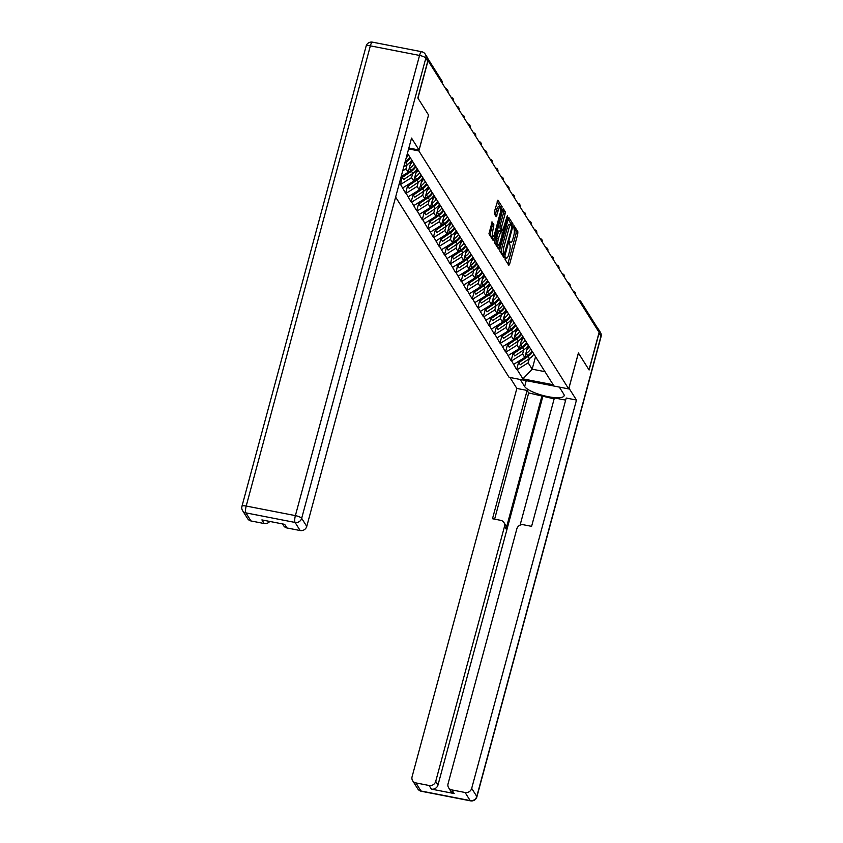 <?xml version="1.0" encoding="UTF-8"?>
<svg xmlns="http://www.w3.org/2000/svg" width="843" height="843" viewBox="0 0 843 843"><rect width="100%" height="100%" fill="white"/><g stroke="black" fill="none" stroke-linecap="round" stroke-linejoin="round"><path stroke-width="1.26" d="M505.157 257.884L505.083 259.444L508.793 265.345L509.604 264.217L517.76 233.996L517.855 231.762L514.146 225.861L513.988 228.98A5.753 1.486 101 0 1 513.661 236.124L512.976 238.643A5.753 1.486 101 0 1 510.763 242.521A5.753 1.486 101 0 1 510.415 242.247L509.857 241.425L509.372 242.268L509.783 244.596A5.753 1.486 101 0 1 509.446 251.741L508.772 254.259A5.753 1.486 101 0 1 506.548 258.137A5.753 1.486 101 0 1 506.2 257.863L505.642 257.041L505.157 257.884M492.133 221.962L488.94 233.796L493.06 240.35L493.861 239.222L502.122 206.767L497.886 200.128L494.43 211.582L494.325 213.816L496.2 216.704L498.266 210.413A4.816 1.243 101 0 1 500.12 207.178A4.816 1.243 101 0 1 500.131 213.384L494.767 233.279A4.816 1.243 101 0 1 492.913 236.525A4.816 1.243 101 0 1 492.892 230.308L493.893 224.765L491.89 221.909M428.55 114.996L417.938 98.146L428.044 60.685L599.11 332.374L588.994 369.835L578.393 352.996L568.698 388.918L418.855 150.918L428.55 114.996L419.045 150.012L408.855 148.02M499.91 248.822L499.804 251.056L503.924 257.6L504.725 256.483L512.881 226.251L512.987 224.017L508.75 217.389L499.91 248.822M506.917 216.988L507.581 217.125L499.298 247.853L498.487 248.97L494.367 242.426L502.628 209.97L503.461 211.308L505.199 211.646L503.324 208.758L502.628 209.97M503.461 211.308L503.355 213.542L505.094 213.88L505.199 211.646M505.094 213.88L501.785 226.135L501.68 228.369L502.849 230.234L507.096 216.345L507.581 215.492L507.581 217.125M408.613 148.926L418.855 150.918M395.62 197.093L509.077 377.306L568.698 388.918M407.443 153.257L553.198 384.756L522.945 378.865L517.17 369.677L528.161 362.817L529.267 358.728M518.614 362.269L516.643 369.571L517.17 369.677M516.643 369.571L511.617 360.857L522.607 353.997L523.714 349.908M513.06 353.449L511.09 360.762L511.617 360.857M511.09 360.762L506.063 352.037L517.054 345.177L518.16 341.088M507.507 344.639L505.537 351.942L506.063 352.037M505.537 351.942L500.51 343.217L511.511 336.357L512.607 332.268M501.954 335.82L499.983 343.122L500.51 343.217M499.983 343.122L494.957 334.408L505.958 327.537L507.054 323.449M496.401 327L494.43 334.302L494.957 334.408M494.43 334.302L489.404 325.588L500.405 318.728L501.511 314.629M490.847 318.18L488.877 325.482L489.404 325.588M488.877 325.482L483.85 316.768L494.852 309.908L495.958 305.809M485.305 309.36L483.334 316.662L483.85 316.768M483.334 316.662L478.297 307.948L489.298 301.088L490.405 296.989M479.751 300.54L477.781 307.843L478.297 307.948M477.781 307.843L472.744 299.128L483.745 292.268L484.851 288.169M474.198 291.72L472.228 299.023L472.744 299.128M472.228 299.023L467.191 290.308L478.192 283.448L479.298 279.349M468.645 282.9L466.674 290.203L467.191 290.308M466.674 290.203L461.637 281.488L472.638 274.628L473.745 270.54M463.092 274.08L461.121 281.383L461.637 281.488M461.121 281.383L456.084 272.668L467.085 265.808L468.192 261.72M457.538 265.26L456.084 272.668M455.568 272.574L450.531 263.848L461.532 256.989L462.638 252.9M451.985 256.451L450.531 263.848M450.014 263.754L444.988 255.029L455.979 248.169L457.085 244.08M446.432 247.631L444.461 254.934L444.988 255.029M444.461 254.934L439.435 246.219L450.425 239.349L451.532 235.26M440.878 238.811L438.908 246.114L439.435 246.219M438.908 246.114L433.882 237.399L444.872 230.539L445.979 226.44M435.325 229.991L433.355 237.294L433.882 237.399M433.355 237.294L428.328 228.579L439.319 221.72L440.425 217.62M429.772 221.172L427.801 228.474L428.328 228.579M427.801 228.474L422.775 219.76L433.776 212.9L434.872 208.801M424.219 212.352L422.248 219.654L422.775 219.76M422.248 219.654L417.222 210.94L428.223 204.08L429.319 199.981M418.665 203.532L416.695 210.834L417.222 210.94M416.695 210.834L411.669 202.12L422.67 195.26L423.776 191.161M413.112 194.712L411.142 202.014L411.669 202.12M411.142 202.014L406.115 193.3L417.116 186.44L418.223 182.341M407.569 185.892L405.599 193.195L406.115 193.3M405.599 193.195L400.562 184.48L411.563 177.62L412.67 173.532M402.016 177.072L400.562 184.48M400.046 184.385L399.34 183.268M410.804 158.558L414.145 163.921M416.358 167.378L419.698 172.731M402.691 170.876L406.01 168.8L407.116 164.712M406.01 168.8L408.181 172.246L411.279 160.781M421.911 176.187L425.251 181.551M401.131 176.651L408.181 172.246M411.563 177.62L413.734 181.066L416.832 169.591M427.464 185.007L430.805 190.37M402.733 187.926L413.734 181.066M417.116 186.44L419.287 189.886L422.385 178.41M433.017 193.827L436.358 199.19M408.286 196.746L419.287 189.886M422.67 195.26L424.84 198.706L427.938 187.23M438.571 202.647L441.911 208.01M413.839 205.566L424.84 198.706M428.223 204.08L430.394 207.526L433.481 196.05M444.124 211.467L447.464 216.83M419.392 214.385L430.394 207.526M433.776 212.9L435.947 216.345L439.034 204.87M449.677 220.286L453.018 225.65M424.946 223.205L435.947 216.345M439.319 221.72L441.5 225.165L444.588 213.69M455.231 229.106L458.571 234.47M430.499 232.025L441.5 225.165M444.872 230.539L447.043 233.985L450.141 222.51M460.784 237.926L464.124 243.29M436.052 240.845L447.043 233.985M450.425 239.349L452.596 242.805L455.694 231.33M466.337 246.746L469.677 252.11M441.606 249.665L452.596 242.805M455.979 248.169L458.149 251.625L461.247 240.15M471.89 255.566L475.231 260.919M447.159 258.485L458.149 251.625M461.532 256.989L463.703 260.434L466.801 248.97M477.444 264.375L480.784 269.739M452.702 267.305L463.703 260.434M467.085 265.808L469.256 269.254L472.354 257.779M482.986 273.195L486.327 278.559M458.255 276.114L469.256 269.254M472.638 274.628L474.809 278.074L477.907 266.599M488.54 282.015L491.88 287.379M463.808 284.934L474.809 278.074M478.192 283.448L480.362 286.894L483.46 275.419M494.093 290.835L497.433 296.199M469.361 293.754L480.362 286.894M483.745 292.268L485.916 295.714L489.014 284.239M499.646 299.655L502.986 305.018M474.915 302.574L485.916 295.714M489.298 301.088L491.469 304.534L494.567 293.058M505.199 308.475L508.54 313.838M480.468 311.394L491.469 304.534M494.852 309.908L497.022 313.354L500.12 301.878M510.753 317.295L514.093 322.658M486.021 320.214L497.022 313.354M500.405 318.728L502.576 322.174L505.674 310.698M516.306 326.115L519.646 331.478M491.574 329.033L502.576 322.174M505.958 327.537L508.129 330.993L511.216 319.518M521.859 334.934L525.2 340.298M497.128 337.853L508.129 330.993M511.511 336.357L513.682 339.813L516.77 328.338M527.412 343.754L530.753 349.107M502.681 346.673L513.682 339.813M517.054 345.177L519.235 348.623L522.323 337.158M532.966 352.564L536.306 357.927M508.234 355.493L519.235 348.623M522.607 353.997L524.778 357.443L527.876 345.978M538.519 361.384L541.859 366.747M513.787 364.302L524.778 357.443M597.192 329.318L581.059 303.712M578.909 300.287L579.036 300.308A2.75 0.717 101 0 1 579.204 300.445A2.75 2.561 147.8 0 1 580.838 301.541L596.96 327.158A2.75 2.561 147.8 0 1 597.234 329.128M528.161 362.817L532.165 369.181L544.978 371.668M535.537 356.694L532.165 369.181L522.945 378.865M544.072 370.203L547.413 375.567M509.604 264.217L507.876 263.88L516.021 233.659L516.116 231.425L513.471 227.21M511.343 224.807L508.055 218.611M502.997 256.124L503.419 254.544M504.177 254.639L511.891 227.325L511.459 224.955A5.753 1.486 101 0 0 511.111 224.681A5.753 1.486 101 0 0 508.887 228.548L503.998 246.683A5.753 1.486 101 0 0 503.671 253.838L504.177 254.639L502.607 254.333M511.111 224.681L509.372 224.333A5.753 1.486 101 0 0 507.149 228.211L508.887 228.548M502.439 254.301L501.933 253.501A5.753 1.486 101 0 1 502.259 246.346L507.149 228.211M503.355 213.542L500.047 225.798L499.941 228.031L501.353 229.939M502.228 230.171L501.775 231.878M498.224 245.039L497.56 247.494M498.35 238.854A4.816 1.243 101 0 0 498.361 245.071A4.816 1.243 101 0 0 500.215 241.825L502.112 234.818L502.217 232.584L501.048 230.719L498.35 238.854L496.611 238.516A4.816 1.243 101 0 0 496.622 244.723L498.361 245.071M500.805 230.676L499.193 230.297L498.508 231.509L500.247 231.846M496.611 238.516L498.508 231.509M492.913 236.525L491.174 236.188A4.816 1.243 101 0 1 491.153 229.97L492.154 224.428L491.321 223.1M500.12 207.178L498.382 206.83A4.816 1.243 101 0 0 496.527 210.076L498.266 210.413M495.157 215.134L496.527 210.076M500.479 207.536L497.191 201.351M492.122 238.864L492.765 236.493M533.914 354.092A15.037 14.004 147.8 0 1 529.457 358.591L528.087 356.42A15.037 14.004 -32.2 0 0 532.534 351.942M528.087 356.42L518.909 362.585L520.279 364.756L529.457 358.591M532.07 351.204A15.037 14.004 -32.2 0 1 527.623 355.683L518.245 361.521L518.909 362.585M520.279 364.756L518.171 361.573M529.141 346.526A12.287 11.433 147.8 0 1 526.875 349.676M530.7 349.023A15.037 14.004 147.8 0 1 526.253 353.512L525.758 353.849M528.361 345.272A15.037 14.004 147.8 0 1 523.903 349.771L522.534 347.601A15.037 14.004 -32.2 0 0 526.98 343.122M522.534 347.601L513.366 353.765L514.736 355.936L523.903 349.771M512.66 352.732L513.366 353.765M514.736 355.936L512.618 352.753M523.587 337.706A12.287 11.433 147.8 0 1 521.332 340.857M525.147 340.203A15.037 14.004 147.8 0 1 520.7 344.692L520.205 345.029M512.902 353.027L522.07 346.863A15.037 14.004 -32.2 0 0 526.517 342.384M522.808 336.452A15.037 14.004 147.8 0 1 518.35 340.962L516.98 338.781A15.037 14.004 -32.2 0 0 521.427 334.302M516.98 338.781L507.813 344.945L509.183 347.126L518.35 340.962M520.963 333.565A15.037 14.004 -32.2 0 1 516.517 338.043L507.138 343.891L507.813 344.945M509.183 347.126L507.064 343.933M518.034 328.886A12.287 11.433 147.8 0 1 515.779 332.037M519.594 331.383A15.037 14.004 147.8 0 1 515.147 335.872L514.651 336.209M517.254 327.642A15.037 14.004 147.8 0 1 512.797 332.142L511.427 329.961A15.037 14.004 -32.2 0 0 515.874 325.482M511.427 329.961L502.259 336.125L503.629 338.306L512.797 332.142M503.629 338.306L502.259 336.125M512.481 320.077A12.287 11.433 147.8 0 1 510.226 323.217M514.04 322.574A15.037 14.004 147.8 0 1 509.604 327.052L509.098 327.39M501.796 335.388L510.974 329.223A15.037 14.004 -32.2 0 0 515.41 324.745M511.701 318.823A15.037 14.004 147.8 0 1 507.254 323.322L505.884 321.141A15.037 14.004 -32.2 0 0 510.321 316.662M505.884 321.141L496.706 327.305L498.076 329.487L507.254 323.322M496 326.273L496.706 327.305M498.076 329.487L495.958 326.294M506.928 311.257A12.287 11.433 147.8 0 1 504.672 314.397M508.487 313.754A15.037 14.004 147.8 0 1 504.051 318.233L503.545 318.57M496.021 326.252L505.421 320.403A15.037 14.004 -32.2 0 0 509.857 315.925M506.148 310.003A15.037 14.004 147.8 0 1 501.701 314.502L500.331 312.321A15.037 14.004 -32.2 0 0 504.767 307.843M500.331 312.321L491.153 318.485L492.523 320.667L501.701 314.502M504.304 307.105A15.037 14.004 -32.2 0 1 499.867 311.594L490.489 317.432L491.153 318.485M492.523 320.667L490.405 317.474M501.374 302.437A12.287 11.433 147.8 0 1 499.119 305.577M502.934 304.934A15.037 14.004 147.8 0 1 498.498 309.413L497.992 309.75M568.92 388.107L576.475 400.046L471.69 788.384L476.78 796.466L600.954 336.283L599.025 333.227L589.109 370.003L578.424 353.048L568.962 388.117M559.32 387.085L563.767 394.145A20.622 5.29 -164.9 0 1 564.125 395.715A20.622 5.29 -164.9 0 1 545.537 396.126A20.622 5.29 -164.9 0 1 524.652 386.526L520.215 379.476M509.962 377.474L516.854 388.433L527.117 390.435L492.491 518.74L500.658 520.331A5.501 5.121 -32.2 0 1 504.493 526.475L435.715 781.377L437.991 784.991A5.501 5.121 147.8 0 1 431.395 789.111L454.166 793.548A5.501 5.121 147.8 0 1 450.889 791.345L448.613 787.72A5.501 5.121 -32.2 0 0 451.88 789.923L465.094 792.504A5.501 5.121 -32.2 0 0 471.69 788.384M554.146 398.876L528.677 392.922L527.117 390.435M565.664 400.119L554.399 397.928L520.078 525.157M448.613 787.72A5.501 5.121 -32.2 0 1 448.054 783.779L516.833 528.877A5.501 5.121 -32.2 0 1 523.429 524.757L531.596 526.348L566.222 398.044L576.475 400.046M516.854 388.433L412.079 776.772A5.501 5.121 -32.2 0 0 415.905 782.915L429.119 785.497A5.501 5.121 -32.2 0 0 435.715 781.377M599.025 333.227A5.501 5.121 -32.2 0 0 597.287 328.001M542.06 395.525L506.053 528.961L504.493 526.475M542.776 396.653L437.991 784.991M528.677 392.922L494.62 519.151M503.935 522.534L505.494 525.02A5.501 5.121 147.8 0 1 506.053 528.961M419.045 150.012L411.542 138.083L306.757 526.422A5.501 5.121 147.8 0 1 300.161 530.532L286.947 527.96A5.501 5.121 147.8 0 1 283.68 525.758L282.521 523.924M269.739 521.438A5.501 5.121 147.8 0 1 264.175 523.524L250.972 520.953A5.501 5.121 147.8 0 1 247.694 518.751L242.605 510.668A5.501 5.121 -32.2 0 0 245.882 512.871L250.972 520.953M286.947 527.96L284.671 524.346L261.899 519.91L264.175 523.524M427.759 61.202L425.831 58.146A5.501 5.121 -32.2 0 0 425.272 54.194L427.201 57.25A5.501 5.121 147.8 0 1 427.759 61.202L417.833 97.978L428.507 114.943M500.594 301.183A15.037 14.004 147.8 0 1 496.148 305.682L494.778 303.501A15.037 14.004 -32.2 0 0 499.214 299.023M494.778 303.501L485.6 309.666L486.969 311.847L496.148 305.682M486.969 311.847L485.6 309.666M495.832 293.617A12.287 11.433 147.8 0 1 493.566 296.757M497.381 296.114A15.037 14.004 147.8 0 1 492.944 300.593L492.438 300.93M484.925 308.622L494.314 302.774A15.037 14.004 -32.2 0 0 498.75 298.285M495.052 292.363A15.037 14.004 147.8 0 1 490.594 296.862L489.225 294.692A15.037 14.004 -32.2 0 0 493.661 290.203M489.225 294.692L480.046 300.856L481.416 303.027L490.594 296.862M493.197 289.476A15.037 14.004 -32.2 0 1 488.761 293.954L479.372 299.802L480.046 300.856M481.416 303.027L479.309 299.834M490.278 284.797A12.287 11.433 147.8 0 1 488.013 287.937M491.827 287.294A15.037 14.004 147.8 0 1 487.391 291.773L486.885 292.11M489.498 283.543A15.037 14.004 147.8 0 1 485.041 288.043L483.671 285.872A15.037 14.004 -32.2 0 0 488.108 281.383M483.671 285.872L474.493 292.036L475.863 294.207L485.041 288.043M475.863 294.207L474.493 292.036M484.725 275.977A12.287 11.433 147.8 0 1 482.459 279.128M486.274 278.475A15.037 14.004 147.8 0 1 481.838 282.953L481.332 283.29M474.029 291.299L483.208 285.134A15.037 14.004 -32.2 0 0 487.644 280.656M483.945 274.723A15.037 14.004 147.8 0 1 479.488 279.223L478.118 277.052A15.037 14.004 -32.2 0 0 482.554 272.574M478.118 277.052L468.94 283.216L470.31 285.387L479.488 279.223M468.234 282.173L468.94 283.216M470.31 285.387L468.202 282.205M479.172 267.157A12.287 11.433 147.8 0 1 476.906 270.308M480.721 269.655A15.037 14.004 147.8 0 1 476.284 274.133L475.779 274.47M468.476 282.479L477.654 276.314A15.037 14.004 -32.2 0 0 482.091 271.836M478.392 265.903A15.037 14.004 147.8 0 1 473.935 270.403L472.565 268.232A15.037 14.004 -32.2 0 0 477.001 263.754M472.565 268.232L463.387 274.396L464.756 276.567L473.935 270.403M476.548 263.016A15.037 14.004 -32.2 0 1 472.101 267.494L462.723 273.332L463.387 274.396M464.756 276.567L462.649 273.385M473.618 258.337A12.287 11.433 147.8 0 1 471.353 261.488M475.178 260.835A15.037 14.004 147.8 0 1 470.731 265.324L470.225 265.65M472.839 257.083A15.037 14.004 147.8 0 1 468.381 261.583L467.011 259.412A15.037 14.004 -32.2 0 0 471.458 254.934M467.011 259.412L457.833 265.577L459.203 267.747L468.381 261.583M459.203 267.747L457.833 265.577M468.065 249.517A12.287 11.433 147.8 0 1 465.8 252.668M469.625 252.015A15.037 14.004 147.8 0 1 465.178 256.504L464.672 256.841M457.159 264.523L466.548 258.675A15.037 14.004 -32.2 0 0 470.995 254.196M467.285 248.263A15.037 14.004 147.8 0 1 462.828 252.774L461.458 250.592A15.037 14.004 -32.2 0 0 465.905 246.114M461.458 250.592L452.28 256.757L453.65 258.938L462.828 252.774M451.585 255.724L452.28 256.757M453.65 258.938L451.542 255.745M462.512 240.698A12.287 11.433 147.8 0 1 460.246 243.848M464.071 243.195A15.037 14.004 147.8 0 1 459.625 247.684L459.129 248.021M451.606 255.703L460.995 249.855A15.037 14.004 -32.2 0 0 465.441 245.376M461.732 239.454A15.037 14.004 147.8 0 1 457.275 243.954L455.905 241.772A15.037 14.004 -32.2 0 0 460.352 237.294M455.905 241.772L446.727 247.937L448.097 250.118L457.275 243.954M459.888 236.556A15.037 14.004 -32.2 0 1 455.441 241.035L446.063 246.883L446.727 247.937M448.097 250.118L445.989 246.925M456.959 231.888A12.287 11.433 147.8 0 1 454.693 235.028M458.518 234.386A15.037 14.004 147.8 0 1 454.071 238.864L453.576 239.201M456.179 230.634A15.037 14.004 147.8 0 1 451.722 235.134L450.352 232.953A15.037 14.004 -32.2 0 0 454.798 228.474M450.352 232.953L441.174 239.117L442.554 241.298L451.722 235.134M440.478 238.084L441.174 239.117M442.554 241.298L440.436 238.105M451.405 223.068A12.287 11.433 147.8 0 1 449.14 226.209M452.965 225.566A15.037 14.004 147.8 0 1 448.518 230.044L448.023 230.381M440.72 238.379L449.888 232.215A15.037 14.004 -32.2 0 0 454.335 227.736M450.626 221.814A15.037 14.004 147.8 0 1 446.168 226.314L444.798 224.133A15.037 14.004 -32.2 0 0 449.245 219.654M444.798 224.133L435.631 230.297L437.001 232.478L446.168 226.314M448.782 218.917A15.037 14.004 -32.2 0 1 444.335 223.406L434.956 229.243L435.631 230.297M437.001 232.478L434.883 229.285M445.852 214.248A12.287 11.433 147.8 0 1 443.597 217.389M447.412 216.746A15.037 14.004 147.8 0 1 442.965 221.224L442.47 221.561M445.072 212.994A15.037 14.004 147.8 0 1 440.615 217.494L439.245 215.313A15.037 14.004 -32.2 0 0 443.692 210.834M439.245 215.313L430.078 221.477L431.447 223.658L440.615 217.494M431.447 223.658L430.078 221.477M440.299 205.429A12.287 11.433 147.8 0 1 438.044 208.569M441.858 207.926A15.037 14.004 147.8 0 1 437.412 212.404L436.916 212.742M429.614 220.75L438.781 214.586A15.037 14.004 -32.2 0 0 443.228 210.097M439.519 204.175A15.037 14.004 147.8 0 1 435.072 208.674L433.692 206.493A15.037 14.004 -32.2 0 0 438.139 202.014M433.692 206.493L424.524 212.657L425.894 214.839L435.072 208.674M423.818 211.625L424.524 212.657M425.894 214.839L423.776 211.646M434.746 196.609A12.287 11.433 147.8 0 1 432.491 199.749M436.305 199.106A15.037 14.004 147.8 0 1 431.869 203.584L431.363 203.922M423.839 211.614L433.239 205.766A15.037 14.004 -32.2 0 0 437.675 201.287M433.966 195.355A15.037 14.004 147.8 0 1 429.519 199.854L428.149 197.683A15.037 14.004 -32.2 0 0 432.585 193.195M428.149 197.683L418.971 203.848L420.341 206.019L429.519 199.854M432.122 192.467A15.037 14.004 -32.2 0 1 427.686 196.946L418.297 202.784L418.971 203.848M420.341 206.019L418.223 202.826M429.192 187.789A12.287 11.433 147.8 0 1 426.937 190.939M430.752 190.286A15.037 14.004 147.8 0 1 426.316 194.765L425.81 195.102M428.413 186.535A15.037 14.004 147.8 0 1 423.966 191.034L422.596 188.864A15.037 14.004 -32.2 0 0 427.032 184.375M422.596 188.864L413.418 195.028L414.788 197.199L423.966 191.034M412.712 193.985L413.418 195.028M414.788 197.199L412.67 194.016M423.639 178.969A12.287 11.433 147.8 0 1 421.384 182.12M425.199 181.466A15.037 14.004 147.8 0 1 420.762 185.945L420.257 186.282M412.733 193.974L422.132 188.126A15.037 14.004 -32.2 0 0 426.569 183.648M422.859 177.715A15.037 14.004 147.8 0 1 418.413 182.214L417.043 180.044A15.037 14.004 -32.2 0 0 421.479 175.565M417.043 180.044L407.864 186.208L409.234 188.379L418.413 182.214M421.015 174.828A15.037 14.004 -32.2 0 1 416.579 179.306L407.19 185.154L407.864 186.208M409.234 188.379L407.127 185.197M418.096 170.149A12.287 11.433 147.8 0 1 415.831 173.3M419.645 172.646A15.037 14.004 147.8 0 1 415.209 177.125L414.703 177.462M417.317 168.895A15.037 14.004 147.8 0 1 412.859 173.395L411.489 171.224A15.037 14.004 -32.2 0 0 415.926 166.745M411.489 171.224L402.311 177.388L403.681 179.559L412.859 173.395M401.605 176.356L402.311 177.388M403.681 179.559L401.574 176.377M412.543 161.329A12.287 11.433 147.8 0 1 410.278 164.48M414.092 163.827A15.037 14.004 147.8 0 1 409.656 168.315L409.15 168.653M401.848 176.651L411.026 170.486A15.037 14.004 -32.2 0 0 415.462 166.008M411.763 160.075A15.037 14.004 147.8 0 1 407.306 164.585L405.936 162.404A15.037 14.004 -32.2 0 0 410.372 157.926M405.936 162.404L404.766 163.194M407.306 164.585L403.744 166.977M408.539 155.017A15.037 14.004 147.8 0 1 406.221 157.799M405.104 161.919L405.472 161.666A15.037 14.004 -32.2 0 0 409.909 157.188M578.93 300.319A2.75 0.717 101 0 1 579.036 300.308A2.75 2.75 0 0 1 580.838 301.541A2.75 2.561 147.8 0 1 581.112 303.522A2.75 0.706 -164.9 0 0 580.711 303.153M442.248 83.236L427.928 60.211M442.027 81.076A2.75 2.75 0 0 1 442.354 83.257A2.75 0.706 15.1 0 1 442.312 83.331L442.354 83.257A2.75 0.706 15.1 0 0 442.301 83.046A2.75 2.561 -32.2 0 0 442.027 81.076L427.696 58.325M575.158 294.333A2.75 0.706 -164.9 0 1 575.558 294.702A2.75 0.706 15.1 0 1 575.611 294.902A2.75 0.706 15.1 0 1 575.569 294.987L575.611 294.902A2.75 2.75 0 0 0 573.482 291.488A2.75 0.717 101 0 0 573.377 291.499M569.605 285.514A2.75 0.706 -164.9 0 1 570.016 285.882A2.75 0.706 15.1 0 1 570.058 286.093A2.75 0.706 15.1 0 1 570.016 286.167M568.098 282.805A2.75 0.717 101 0 0 567.929 282.668A2.75 0.717 101 0 0 567.824 282.679L567.929 282.668A2.75 2.75 0 0 1 570.058 286.093L570.026 286.188M564.051 276.694A2.75 0.706 -164.9 0 1 564.462 277.062A2.75 0.706 15.1 0 1 564.504 277.273A2.75 0.706 15.1 0 1 564.462 277.347M558.498 267.874A2.75 0.706 -164.9 0 1 558.909 268.243A2.75 0.706 15.1 0 1 558.951 268.453A2.75 0.706 15.1 0 1 558.909 268.527L558.951 268.453A2.75 2.75 0 0 0 556.823 265.039A2.75 0.717 101 0 0 556.717 265.039L556.823 265.039A2.75 0.717 101 0 1 556.991 265.166M552.945 259.064A2.75 0.706 -164.9 0 1 553.356 259.423A2.75 0.706 15.1 0 1 553.398 259.633A2.75 0.706 15.1 0 1 553.356 259.707M547.402 250.245A2.75 0.706 -164.9 0 1 547.802 250.603A2.75 0.706 15.1 0 1 547.845 250.814A2.75 0.706 15.1 0 1 547.802 250.887M541.849 241.425A2.75 0.706 -164.9 0 1 542.249 241.783A2.75 0.706 15.1 0 1 542.291 241.994A2.75 0.706 15.1 0 1 542.249 242.067M540.331 238.717A2.75 0.717 101 0 0 540.163 238.58A2.75 0.717 101 0 0 540.057 238.59L540.163 238.58A2.75 2.75 0 0 1 542.291 241.994L542.27 242.099M536.296 232.605A2.75 0.706 -164.9 0 1 536.696 232.963A2.75 0.706 15.1 0 1 536.738 233.174A2.75 0.706 15.1 0 1 536.696 233.258M530.742 223.785A2.75 0.706 -164.9 0 1 531.143 224.143A2.75 0.706 15.1 0 1 531.195 224.354A2.75 0.706 15.1 0 1 531.153 224.438L531.195 224.354A2.75 2.75 0 0 0 529.056 220.94A2.75 0.717 101 0 0 528.951 220.95M525.189 214.965A2.75 0.706 -164.9 0 1 525.589 215.334A2.75 0.706 15.1 0 1 525.642 215.534A2.75 0.706 15.1 0 1 525.6 215.618M523.672 212.257A2.75 0.717 101 0 0 523.514 212.12A2.75 0.717 101 0 0 523.398 212.13L523.514 212.12A2.75 2.75 0 0 1 525.642 215.534L525.611 215.639M519.636 206.145A2.75 0.706 -164.9 0 1 520.036 206.514A2.75 0.706 15.1 0 1 520.089 206.714A2.75 0.706 15.1 0 1 520.047 206.798M514.082 197.325A2.75 0.706 -164.9 0 1 514.483 197.694A2.75 0.706 15.1 0 1 514.536 197.905A2.75 0.706 15.1 0 1 514.493 197.979L514.536 197.905A2.75 2.75 0 0 0 512.407 194.48A2.75 0.717 101 0 0 512.302 194.491L512.407 194.48A2.75 0.717 101 0 1 512.576 194.617M508.529 188.505A2.75 0.706 -164.9 0 1 508.93 188.874A2.75 0.706 15.1 0 1 508.982 189.085A2.75 0.706 15.1 0 1 508.94 189.159M502.976 179.685A2.75 0.706 -164.9 0 1 503.376 180.054A2.75 0.706 15.1 0 1 503.429 180.265A2.75 0.706 15.1 0 1 503.387 180.339L503.429 180.265A2.75 2.75 0 0 0 501.3 176.851A2.75 0.717 101 0 0 501.195 176.851M497.423 170.876A2.75 0.706 -164.9 0 1 497.823 171.234A2.75 0.706 15.1 0 1 497.876 171.445A2.75 0.706 15.1 0 1 497.834 171.519M495.916 168.157A2.75 0.717 101 0 0 495.747 168.031A2.75 0.717 101 0 0 495.642 168.042L495.747 168.031A2.75 2.75 0 0 1 497.876 171.445L497.844 171.54M491.869 162.056A2.75 0.706 -164.9 0 1 492.28 162.414A2.75 0.706 15.1 0 1 492.323 162.625A2.75 0.706 15.1 0 1 492.28 162.699M486.316 153.236A2.75 0.706 -164.9 0 1 486.727 153.595A2.75 0.706 15.1 0 1 486.769 153.805A2.75 0.706 15.1 0 1 486.727 153.879L486.769 153.805A2.75 2.75 0 0 0 484.641 150.391A2.75 0.717 101 0 0 484.535 150.402M480.763 144.416A2.75 0.706 -164.9 0 1 481.174 144.775A2.75 0.706 15.1 0 1 481.216 144.985A2.75 0.706 15.1 0 1 481.174 145.07M479.256 141.708A2.75 0.717 101 0 0 479.087 141.571A2.75 0.717 101 0 0 478.982 141.582L479.087 141.571A2.75 2.75 0 0 1 481.216 144.985L481.195 145.091M475.21 135.597A2.75 0.706 -164.9 0 1 475.621 135.955A2.75 0.706 15.1 0 1 475.663 136.166A2.75 0.706 15.1 0 1 475.621 136.25M469.667 126.777A2.75 0.706 -164.9 0 1 470.067 127.145A2.75 0.706 15.1 0 1 470.109 127.346A2.75 0.706 15.1 0 1 470.067 127.43L470.109 127.346A2.75 2.75 0 0 0 467.981 123.932A2.75 0.717 101 0 0 467.876 123.942L467.981 123.932A2.75 0.717 101 0 1 468.15 124.069M464.114 117.957A2.75 0.706 -164.9 0 1 464.514 118.326A2.75 0.706 15.1 0 1 464.556 118.526A2.75 0.706 15.1 0 1 464.514 118.61M458.56 109.137A2.75 0.706 -164.9 0 1 458.961 109.506A2.75 0.706 15.1 0 1 459.003 109.716A2.75 0.706 15.1 0 1 458.961 109.79L459.003 109.716A2.75 2.75 0 0 0 456.874 106.292A2.75 0.717 101 0 0 456.769 106.302M453.007 100.317A2.75 0.706 -164.9 0 1 453.408 100.686A2.75 0.706 15.1 0 1 453.46 100.897A2.75 0.706 15.1 0 1 453.418 100.97M451.49 97.609A2.75 0.717 101 0 0 451.332 97.482A2.75 0.717 101 0 0 451.216 97.482L451.332 97.482A2.75 2.75 0 0 1 453.46 100.897L453.429 100.991M447.454 91.497A2.75 0.706 -164.9 0 1 447.854 91.866A2.75 0.706 15.1 0 1 447.907 92.077A2.75 0.706 15.1 0 1 447.865 92.15M505.22 257.673L506.2 257.863M509.435 242.057L510.415 242.247M516.116 231.425L517.855 231.762M516.021 233.659L517.76 233.996M511.248 223.68L512.987 224.017M512.049 226.093L512.881 226.251M503.008 256.146L504.725 256.483M502.259 246.346L503.998 246.683M501.933 253.501L503.671 253.838M500.047 225.798L501.785 226.135M499.941 228.031L501.68 228.369M501.111 229.897L502.849 230.234M497.57 247.515L499.298 247.853M492.154 224.428L493.893 224.765M492.049 226.662L493.787 226.999M491.153 229.97L492.892 230.308M495.168 215.155L496.896 215.492M500.384 206.419L502.122 206.767M500.71 208.737L502.017 209.001M492.143 238.885L493.861 239.222M527.623 355.683L526.253 353.512M522.07 346.863L520.7 344.692M516.517 338.043L515.147 335.872M510.974 329.223L509.604 327.052M505.421 320.403L504.051 318.233M499.867 311.594L498.498 309.413M451.88 789.923L454.166 793.548M431.395 789.111L429.119 785.497M415.905 782.915L420.994 791.008L470.183 800.587L465.094 792.504M526.243 380.646L524.652 386.526M420.994 791.008A5.501 5.121 147.8 0 1 417.728 788.806A5.501 5.501 0 0 0 421.331 791.271A5.501 1.423 -79 0 1 420.994 791.008M470.183 800.587A5.501 1.423 101 0 0 470.52 800.85A5.501 5.501 0 0 0 476.875 796.888A5.501 1.412 15.1 0 0 476.78 796.466A5.501 5.121 147.8 0 1 470.183 800.587M598.467 329.276L600.395 332.332A5.501 5.121 147.8 0 1 600.954 336.283A5.501 1.412 15.1 0 1 601.048 336.694L476.875 796.888M425.272 54.194A5.501 5.501 0 0 0 421.669 51.729A5.501 1.423 -79 0 0 419.551 55.438A5.501 1.412 15.1 0 1 425.831 58.146L301.668 518.329A5.501 1.412 15.1 0 0 295.387 515.621L419.551 55.438L370.362 45.849L246.198 506.042L295.387 515.621A5.501 1.423 101 0 0 295.071 522.449L245.882 512.871A5.501 1.423 -79 0 1 246.198 506.042A5.501 1.412 15.1 0 0 241.952 506.306A5.501 5.501 0 0 0 242.605 510.668M300.161 530.532L295.071 522.449A5.501 5.121 -32.2 0 0 301.668 518.329L306.757 526.422M366.125 46.112A5.501 1.412 15.1 0 1 370.362 45.849A5.501 1.423 101 0 1 372.48 42.15A5.501 5.501 0 0 0 366.125 46.112L241.952 506.306M494.314 302.774L492.944 300.593M488.761 293.954L487.391 291.773M483.208 285.134L481.838 282.953M477.654 276.314L476.284 274.133M472.101 267.494L470.731 265.324M466.548 258.675L465.178 256.504M460.995 249.855L459.625 247.684M455.441 241.035L454.071 238.864M449.888 232.215L448.518 230.044M444.335 223.406L442.965 221.224M438.781 214.586L437.412 212.404M433.239 205.766L431.869 203.584M427.686 196.946L426.316 194.765M422.132 188.126L420.762 185.945M416.579 179.306L415.209 177.125M411.026 170.486L409.656 168.315M564.483 277.368L564.504 277.273A2.75 2.75 0 0 0 562.376 273.859L562.249 273.827M553.377 259.728L553.398 259.633A2.75 2.75 0 0 0 551.269 256.219L551.143 256.188M547.824 250.919L547.845 250.814A2.75 2.75 0 0 0 545.716 247.399L545.59 247.368M536.717 233.279L536.738 233.174A2.75 2.75 0 0 0 534.61 229.76L534.483 229.739M520.057 206.82L520.089 206.714A2.75 2.75 0 0 0 517.96 203.3L517.823 203.279M508.951 189.18L508.982 189.085A2.75 2.75 0 0 0 506.854 185.671L506.727 185.639M492.291 162.731L492.323 162.625A2.75 2.75 0 0 0 490.194 159.211L490.068 159.179M475.642 136.271L475.663 136.166A2.75 2.75 0 0 0 473.534 132.751L473.408 132.73M464.535 118.631L464.556 118.526A2.75 2.75 0 0 0 462.428 115.112L462.301 115.091M447.875 92.172L447.907 92.077A2.75 2.75 0 0 0 445.778 88.663L445.641 88.631M505.157 257.874L506.548 258.137M509.372 242.257L510.763 242.521M502.512 254.365L504.251 254.702M501.216 229.981L502.955 230.318M499.193 230.297L500.932 230.634M412.638 780.713L417.728 788.806M421.331 791.271L470.52 800.85M601.048 336.694A5.501 5.501 0 0 0 600.395 332.332M421.669 51.729L372.48 42.15"/></g></svg>
